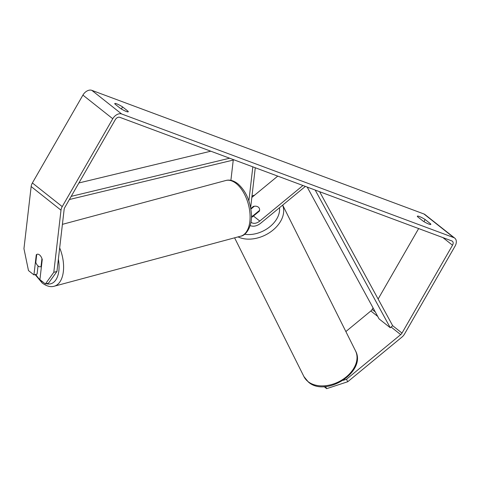 <?xml version="1.0" encoding="UTF-8"?>
<svg xmlns="http://www.w3.org/2000/svg" width="479" height="479" viewBox="0 0 479 479"><rect width="100%" height="100%" fill="white"/><g stroke="black" fill="none" stroke-linecap="round" stroke-linejoin="round"><path stroke-width="0.72" d="M250.804 208.551L253.427 206.395A6.478 4.539 153.4 0 1 258.361 207.15A6.478 4.539 153.4 0 1 259.283 208.269A6.478 4.539 153.4 0 1 259.396 211.119L253.439 216.029A9.065 6.149 -51.6 0 1 251.433 217.358M250.643 207.658L255.271 167.752M248.882 200.905L252.834 166.848M230.896 180.361L233.249 160.064M305.38 186.409L260.816 223.118A12.304 8.347 -51.6 0 1 250.176 225.507M302.944 185.499L259.78 221.053A9.065 6.149 -51.6 0 1 251.259 222.37A9.065 6.149 -51.6 0 1 250.966 222.112M277.742 176.116L251.828 197.462M253.427 206.395L253.642 206.82M252.822 216.508L252.619 216.101A6.478 4.539 153.4 0 1 251.451 216.143M250.888 209.083L254.355 206.227A6.478 4.539 153.4 0 1 258.361 207.15A6.478 4.539 153.4 0 1 259.283 208.269A6.478 4.539 153.4 0 1 259.582 210.365L252.619 216.101M114.972 104.075A6.478 1.024 -150.1 0 1 114.786 103.548A6.478 1.024 -150.1 0 1 116.666 103.823A6.478 1.024 -150.1 0 1 122.576 106.907L128.067 111.254A6.478 1.024 -150.1 0 1 128.252 111.781A6.478 1.024 -150.1 0 1 120.463 108.422L114.972 104.075M419.239 216.454A6.478 1.024 29.9 0 0 417.359 216.179A6.478 1.024 29.9 0 0 417.544 216.706L423.035 221.053A6.478 1.024 29.9 0 0 430.825 224.406A6.478 1.024 29.9 0 0 430.639 223.885L425.148 219.532A6.478 1.024 29.9 0 0 419.239 216.454M343.156 380.356L346.497 379.254L400.695 334.611A3.886 2.635 128.4 0 0 401.995 333.079L452.517 245.218A3.886 2.635 128.4 0 0 452.392 241.224A3.886 2.635 128.4 0 0 451.895 240.943L119.738 117.301A3.886 2.635 128.4 0 0 115.289 119.684L64.767 207.545A3.886 2.635 128.4 0 0 64.15 209.335L56.947 271.473L48.547 283.119L45.391 283.963L39.913 279.628L42.248 259.51A6.478 3.515 75 0 0 37.194 254.247A6.478 3.515 75 0 1 39.523 254.912A6.478 3.515 75 0 1 41.948 258.576L41.02 266.558A6.478 3.515 75 0 1 40.553 266.755A6.478 3.515 75 0 1 38.224 266.084A6.478 3.515 75 0 1 35.799 262.42L36.727 254.439A6.478 3.515 75 0 1 37.194 254.247A6.478 3.515 75 0 0 36.278 254.786L33.943 274.898L28.471 270.563L23.95 248.679L31.153 186.541A7.772 5.269 128.4 0 1 32.386 182.966L82.909 95.105A7.772 5.269 128.4 0 1 91.806 90.339L423.957 213.981A7.772 5.269 128.4 0 1 424.957 214.538L454.805 238.177A7.772 5.269 128.4 0 0 453.805 237.62L121.654 113.978A7.772 5.269 128.4 0 0 112.757 118.744L62.234 206.605A7.772 5.269 128.4 0 0 61.001 210.185L53.798 272.317L56.947 271.473M45.391 283.963L53.798 272.317M38.039 265.929L37.099 274.054L33.943 274.898M346.497 379.254L347.736 381.739L401.935 337.09A7.772 5.269 128.4 0 0 404.527 334.019L455.05 246.158A7.772 5.269 128.4 0 0 454.805 238.177M345.862 331.558L370.848 310.973A3.886 2.635 128.4 0 0 372.147 309.434L373.051 307.859M378.129 299.028L418.646 228.567M347.736 381.739L326.654 388.661L324.079 386.625M326.654 388.661L325.588 386.535M430.28 224.513L430.639 223.885M423.945 221.621L425.148 219.532M36.697 254.672L36.278 254.786M127.707 111.882L128.067 111.254M121.379 108.99L122.576 106.907M41.02 266.558L41.445 266.444M401.995 333.079L392.666 325.69L319.625 191.708M392.666 325.69L390.259 327.75L379.063 318.882L307.213 187.091M390.259 327.75L315.194 190.061M78.915 182.948L210.79 151.196M71.197 196.366L229.645 158.214M69.383 199.521L234.075 159.866M259.78 221.053L253.439 216.029M308.027 381.577A28.818 20.19 -26.6 0 0 342.689 379.518A28.818 20.19 -26.6 0 0 355.496 350.832C367.028 371.476 326.127 397.786 308.452 382.11L303.937 376.596A28.818 20.19 -26.6 0 0 308.027 381.577M282.64 205.144A28.818 20.19 153.4 0 1 270.815 231.764A28.818 20.19 153.4 0 1 238.045 236.901M244.583 234.267A25.579 17.921 -26.6 0 0 269.036 227.387A25.579 17.921 -26.6 0 0 279.497 207.73M252.798 196.659A25.579 17.921 -26.6 0 0 251.888 196.959M121.654 113.978L91.806 90.339M453.805 237.62L423.957 213.981M61.001 210.185L31.153 186.541M452.517 245.218L442.895 237.596M375.255 311.901L372.147 309.434M400.695 334.611L391.109 327.019M377.715 316.409L370.848 310.973M112.757 118.744L82.909 95.105M62.234 206.605L32.386 182.966M43.601 282.544A25.579 13.885 75 0 1 41.571 281.161A25.579 13.885 75 0 1 35.739 274.419M240.721 236.183C246.146 235.734 252.696 225.621 251.361 213.305C250.17 200.563 245.655 190.702 237.823 183.738C233.524 180.523 229.513 179.451 225.789 180.511A28.818 15.639 75 0 1 236.141 183.481A28.818 15.639 75 0 1 249.93 213.131A28.818 15.639 75 0 1 240.721 236.183L54.223 286.22A28.818 15.639 -105 0 0 59.683 247.906M58.372 259.205A25.579 13.885 75 0 1 46.331 283.712M282.676 205.108L355.496 350.832M234.59 237.823L303.937 376.596M254.654 195.133L252.008 195.917M35.105 274.587L42.182 282.993C46.601 286.232 50.612 287.31 54.223 286.22M225.789 180.511L62.414 224.346M41.434 266.516L40.553 266.755"/></g></svg>
